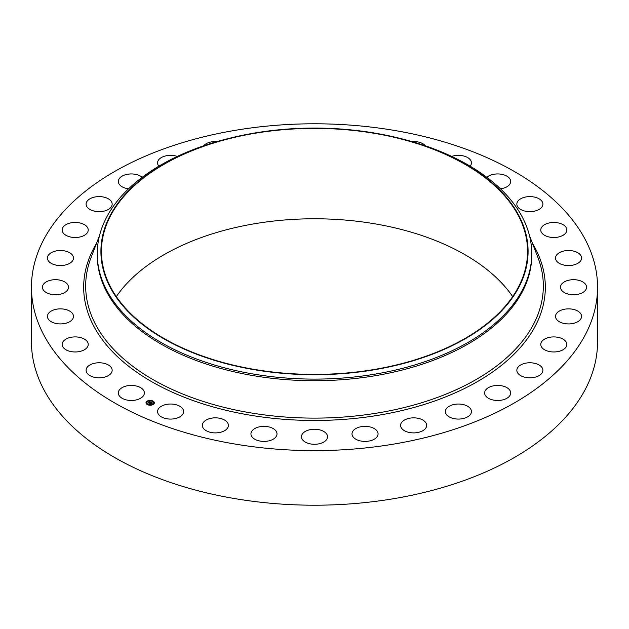 <?xml version="1.0" encoding="UTF-8"?>
<svg xmlns="http://www.w3.org/2000/svg" width="629" height="629" viewBox="0 0 629 629"><rect width="100%" height="100%" fill="white"/><g stroke="black" fill="none" stroke-linecap="round" stroke-linejoin="round"><path stroke-width="0.94" d="M143.844 390.837A13.036 7.524 180 0 1 144.371 392.96A13.036 7.524 180 0 1 133.191 400.406A13.036 7.524 180 0 1 118.834 395.075A13.036 7.524 180 0 1 118.307 392.96A13.036 7.524 180 0 1 129.488 385.506A13.036 7.524 180 0 1 143.844 390.837M597.55 287.209L597.55 341.791A283.05 163.414 180 0 1 394.186 498.6A283.05 163.414 180 0 1 31.45 341.791L31.45 287.209A283.05 163.414 180 0 1 234.814 130.4A283.05 163.414 180 0 1 597.55 287.209A283.05 163.414 180 0 1 394.186 444.019A283.05 163.414 180 0 1 31.45 287.209M397.449 137.759L398.872 138.097A217.249 125.43 180 0 1 531.749 253.684L531.749 255.295A217.249 125.43 180 0 1 375.662 375.647A217.249 125.43 180 0 1 97.251 255.295L97.251 253.684A217.249 125.43 180 0 1 230.128 138.097L231.551 137.759A213.593 123.315 180 0 1 254.368 133.065A213.593 123.315 180 0 1 397.449 137.759A213.593 123.315 180 0 1 527.747 258.385A213.593 123.315 180 0 1 374.632 369.718A213.593 123.315 180 0 1 113.283 292.76A213.593 123.315 180 0 1 231.551 137.759M531.749 253.684A217.249 125.43 180 0 1 375.662 374.035A217.249 125.43 180 0 1 97.251 253.684M254.509 133.356A213.074 123.017 180 0 1 527.574 251.396A213.074 123.017 180 0 1 374.491 369.435A213.074 123.017 180 0 1 101.426 251.396A213.074 123.017 180 0 1 254.509 133.356M116.334 296.589A213.074 123.017 180 0 1 254.509 223.751A213.074 123.017 180 0 1 512.666 296.589M516.889 204.795A13.036 7.524 180 0 1 516.841 204.126A13.036 7.524 180 0 1 529.296 196.61A13.036 7.524 180 0 1 542.858 203.458A13.036 7.524 180 0 1 542.906 204.126A13.036 7.524 180 0 1 530.451 211.643A13.036 7.524 180 0 1 516.889 204.795M88.146 345.242A13.036 7.524 180 0 1 74.489 351.957A13.036 7.524 180 0 1 62.153 344.44A13.036 7.524 180 0 1 62.232 343.631A13.036 7.524 180 0 1 75.889 336.924A13.036 7.524 180 0 1 88.225 344.44A13.036 7.524 180 0 1 88.146 345.242M540.854 229.176A13.036 7.524 180 0 1 554.511 222.469A13.036 7.524 180 0 1 566.847 229.978A13.036 7.524 180 0 1 566.768 230.788A13.036 7.524 180 0 1 553.111 237.495A13.036 7.524 180 0 1 540.775 229.978A13.036 7.524 180 0 1 540.854 229.176M72.885 318.636A13.036 7.524 180 0 1 58.481 323.825A13.036 7.524 180 0 1 47.419 316.387A13.036 7.524 180 0 1 48.008 314.138A13.036 7.524 180 0 1 62.42 308.949A13.036 7.524 180 0 1 73.483 316.387A13.036 7.524 180 0 1 72.885 318.636M556.115 255.783A13.036 7.524 180 0 1 570.519 250.594A13.036 7.524 180 0 1 581.581 258.032A13.036 7.524 180 0 1 580.992 260.288A13.036 7.524 180 0 1 566.58 265.477A13.036 7.524 180 0 1 555.517 258.032A13.036 7.524 180 0 1 556.115 255.783M66.91 290.818A13.036 7.524 180 0 1 52.246 294.506A13.036 7.524 180 0 1 42.434 287.209A13.036 7.524 180 0 1 44.03 283.6A13.036 7.524 180 0 1 58.701 279.921A13.036 7.524 180 0 1 68.506 287.209A13.036 7.524 180 0 1 66.91 290.818M562.09 283.6A13.036 7.524 180 0 1 576.754 279.921A13.036 7.524 180 0 1 586.566 287.209A13.036 7.524 180 0 1 584.97 290.818A13.036 7.524 180 0 1 570.299 294.506A13.036 7.524 180 0 1 560.494 287.209A13.036 7.524 180 0 1 562.09 283.6M70.448 262.859A13.036 7.524 180 0 1 56.005 265.108A13.036 7.524 180 0 1 47.419 258.032A13.036 7.524 180 0 1 50.446 253.204A13.036 7.524 180 0 1 64.897 250.963A13.036 7.524 180 0 1 73.483 258.032A13.036 7.524 180 0 1 70.448 262.859M558.552 311.559A13.036 7.524 180 0 1 572.995 309.311A13.036 7.524 180 0 1 581.581 316.387A13.036 7.524 180 0 1 578.554 321.215A13.036 7.524 180 0 1 564.103 323.463A13.036 7.524 180 0 1 555.517 316.387A13.036 7.524 180 0 1 558.552 311.559M83.366 235.844A13.036 7.524 180 0 1 69.56 236.771A13.036 7.524 180 0 1 62.153 229.978A13.036 7.524 180 0 1 67.012 224.121A13.036 7.524 180 0 1 80.819 223.193A13.036 7.524 180 0 1 88.225 229.978A13.036 7.524 180 0 1 83.366 235.844M545.634 338.583A13.036 7.524 180 0 1 559.44 337.655A13.036 7.524 180 0 1 566.847 344.44A13.036 7.524 180 0 1 561.988 350.298A13.036 7.524 180 0 1 548.181 351.226A13.036 7.524 180 0 1 540.775 344.44A13.036 7.524 180 0 1 545.634 338.583M105.169 210.794A13.036 7.524 180 0 1 86.094 204.126A13.036 7.524 180 0 1 93.084 197.459A13.036 7.524 180 0 1 112.159 204.126A13.036 7.524 180 0 1 105.169 210.794M523.831 363.625A13.036 7.524 180 0 1 542.906 370.292A13.036 7.524 180 0 1 535.916 376.968A13.036 7.524 180 0 1 516.841 370.292A13.036 7.524 180 0 1 523.831 363.625M128.56 188.818A13.036 7.524 180 0 1 118.307 181.466A13.036 7.524 180 0 1 127.671 174.241A13.036 7.524 180 0 1 142.193 177.292M493.993 385.734A13.036 7.524 180 0 1 510.693 392.96A13.036 7.524 180 0 1 501.329 400.178A13.036 7.524 180 0 1 484.629 392.96A13.036 7.524 180 0 1 493.993 385.734M158.878 166.166A13.036 7.524 180 0 1 157.557 162.864A13.036 7.524 180 0 1 169.429 155.371A13.036 7.524 180 0 1 177.323 156.424M457.252 404.062A13.036 7.524 180 0 1 471.443 411.555A13.036 7.524 180 0 1 459.571 419.048A13.036 7.524 180 0 1 445.371 411.555A13.036 7.524 180 0 1 457.252 404.062M203.584 145.834A13.036 7.524 180 0 1 216.769 141.564A13.036 7.524 180 0 1 217.044 141.58M415.022 417.892A13.036 7.524 180 0 1 426.659 425.377A13.036 7.524 180 0 1 412.231 432.854A13.036 7.524 180 0 1 400.594 425.377A13.036 7.524 180 0 1 415.022 417.892M368.932 426.706A13.036 7.524 180 0 1 378.068 433.884A13.036 7.524 180 0 1 361.132 441.063A13.036 7.524 180 0 1 351.996 433.884A13.036 7.524 180 0 1 368.932 426.706M320.751 430.157A13.036 7.524 180 0 1 327.536 436.762A13.036 7.524 180 0 1 308.249 443.366A13.036 7.524 180 0 1 301.464 436.762A13.036 7.524 180 0 1 320.751 430.157M272.326 428.113A13.036 7.524 180 0 1 277.004 433.884A13.036 7.524 180 0 1 269.487 440.701A13.036 7.524 180 0 1 255.602 439.655A13.036 7.524 180 0 1 250.932 433.884A13.036 7.524 180 0 1 258.448 427.067A13.036 7.524 180 0 1 272.326 428.113M411.956 141.58A13.036 7.524 180 0 1 423.773 144.324A13.036 7.524 180 0 1 425.416 145.834M225.528 420.652A13.036 7.524 180 0 1 228.406 425.377A13.036 7.524 180 0 1 219.71 432.469A13.036 7.524 180 0 1 205.227 430.094A13.036 7.524 180 0 1 202.341 425.377A13.036 7.524 180 0 1 211.037 418.277A13.036 7.524 180 0 1 225.528 420.652M451.677 156.424A13.036 7.524 180 0 1 469.957 159.381A13.036 7.524 180 0 1 471.443 162.864A13.036 7.524 180 0 1 470.122 166.166M182.143 408.072A13.036 7.524 180 0 1 183.629 411.555A13.036 7.524 180 0 1 173.698 418.867A13.036 7.524 180 0 1 159.043 415.038A13.036 7.524 180 0 1 157.557 411.555A13.036 7.524 180 0 1 167.479 404.243A13.036 7.524 180 0 1 182.143 408.072M486.807 177.292A13.036 7.524 180 0 1 499.623 174.021A13.036 7.524 180 0 1 510.166 179.344A13.036 7.524 180 0 1 510.693 181.466A13.036 7.524 180 0 1 500.44 188.818M112.111 369.624A13.036 7.524 180 0 1 112.159 370.292A13.036 7.524 180 0 1 99.704 377.817A13.036 7.524 180 0 1 86.142 370.961A13.036 7.524 180 0 1 86.094 370.292A13.036 7.524 180 0 1 98.549 362.776A13.036 7.524 180 0 1 112.111 369.624M153.405 404.345A4.175 2.414 180 0 1 148.766 405.084A4.175 2.414 180 0 1 145.999 402.812A4.175 2.414 180 0 1 146.942 401.278A4.175 2.414 180 0 1 151.581 400.539A4.175 2.414 180 0 1 154.349 402.812A4.175 2.414 180 0 1 153.405 404.345M152.721 404.015A3.294 1.903 180 0 1 149.065 404.604A3.294 1.903 180 0 1 146.879 402.812A3.294 1.903 180 0 1 147.634 401.609A3.294 1.903 180 0 1 151.282 401.027A3.294 1.903 180 0 1 153.468 402.812A3.294 1.903 180 0 1 152.721 404.015M150.944 402.261L150.166 401.994L148.931 403.04L148.287 402.733L149.859 401.86L149.27 401.459L150.944 402.261M150.417 402.277L149.01 403.189L148.287 402.843L148.963 403.126L150.417 402.285M152.564 403.008L151.479 402.607L150.936 402.992L151.974 403.032L151.503 402.733L151.204 403.456L149.592 403.331L151.102 402.316L152.564 403.008M151.251 403.543L151.754 403.197L151.251 403.543M150.858 403.181L150.362 403.826L149.537 403.401L150.315 403.771L150.858 403.142M152.737 401.239L152.289 401.145L152.737 401.239M153.256 404.274L152.808 404.18L153.256 404.274M154.089 402.694L153.641 402.599L154.089 402.694M148.004 404.573L147.556 404.478L148.004 404.573M150.74 405.052L150.284 404.958L150.74 405.052M147.092 401.349L147.54 401.444L147.092 401.349M149.616 400.571L150.064 400.665L149.616 400.571M146.266 402.93L146.714 403.024L146.266 402.93M150.559 402.827L151.141 402.513M149.812 403.433L150.441 402.937M150.936 402.992L151.526 403.228M151.125 402.426L152.399 403.032M149.175 401.774L150.818 402.285M148.499 402.835L149.788 401.892M154.349 402.867A4.175 2.414 0 0 0 151.542 400.634A4.175 2.414 0 0 0 146.942 401.381A4.175 2.414 0 0 0 145.999 402.867M146.887 402.867A3.294 1.903 0 0 0 146.879 402.914A3.294 1.903 0 0 0 149.065 404.706A3.294 1.903 0 0 0 152.721 404.117A3.294 1.903 0 0 0 153.468 402.914A3.294 1.903 0 0 0 153.468 402.867M152.304 401.2L152.784 401.2M152.823 404.235L153.295 404.235M153.657 402.654L154.129 402.654M147.571 404.533L148.043 404.533M150.307 405.013L150.779 405.013M147.052 401.499L147.524 401.499M149.568 400.72L150.048 400.72M146.219 403.071L146.699 403.071M529.484 235.608L537.842 257.253A228.83 132.114 180 0 1 378.925 412.773A228.83 132.114 180 0 1 91.158 257.253L99.516 235.608M532.488 243.384A230.827 133.262 180 0 1 379.484 415.085A230.827 133.262 180 0 1 147.28 379.075A230.827 133.262 180 0 1 96.512 243.384"/></g></svg>
